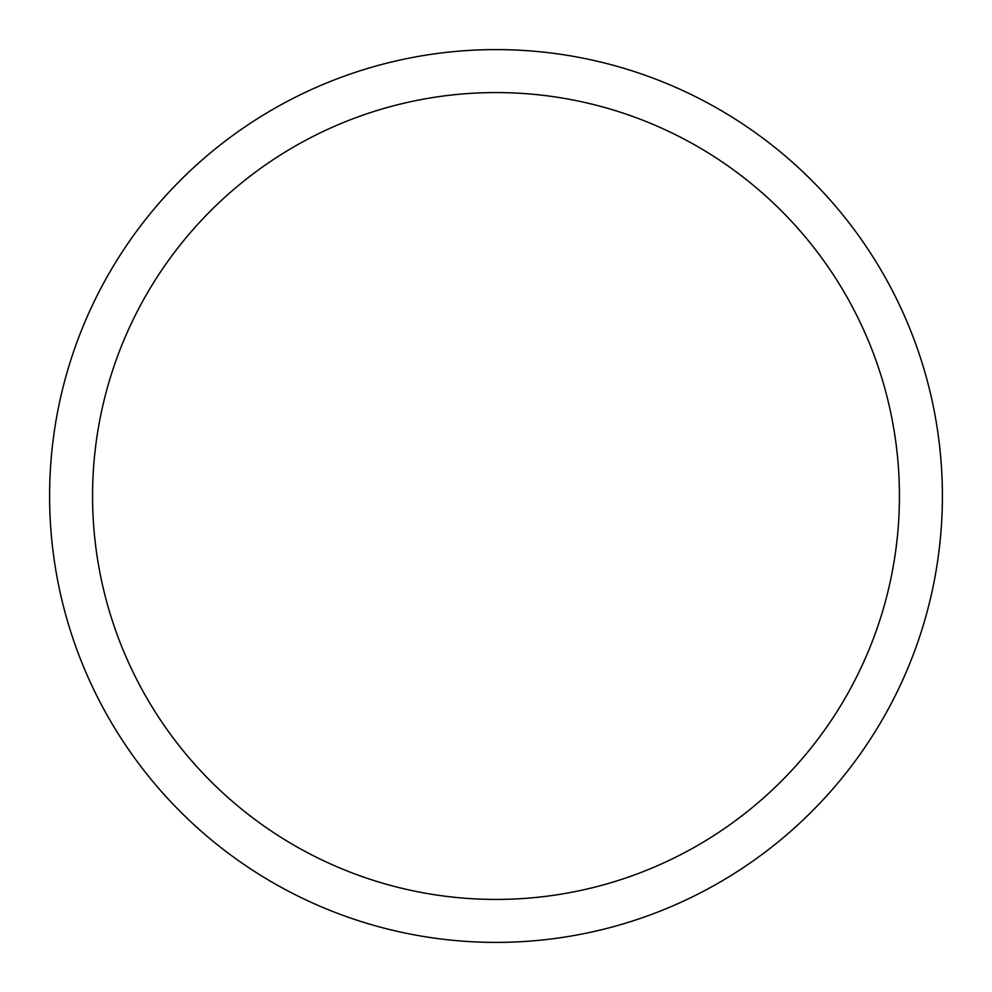 <?xml version="1.0" encoding="UTF-8"?>
<svg xmlns="http://www.w3.org/2000/svg" width="992" height="992" viewBox="0 0 992 992"><rect width="100%" height="100%" fill="white"/><g stroke="black" fill="none" stroke-linecap="round" stroke-linejoin="round"><path stroke-width="1.49" d="M496 49.6A446.4 446.4 0 0 1 942.4 496A446.4 446.4 0 0 1 496 942.4A446.4 446.4 0 0 1 49.6 496A446.4 446.4 0 0 1 496 49.6M496 92.566A403.434 403.434 0 0 1 899.434 496A403.434 403.434 0 0 1 496 899.434A403.434 403.434 0 0 1 92.566 496A403.434 403.434 0 0 1 496 92.566"/></g></svg>
